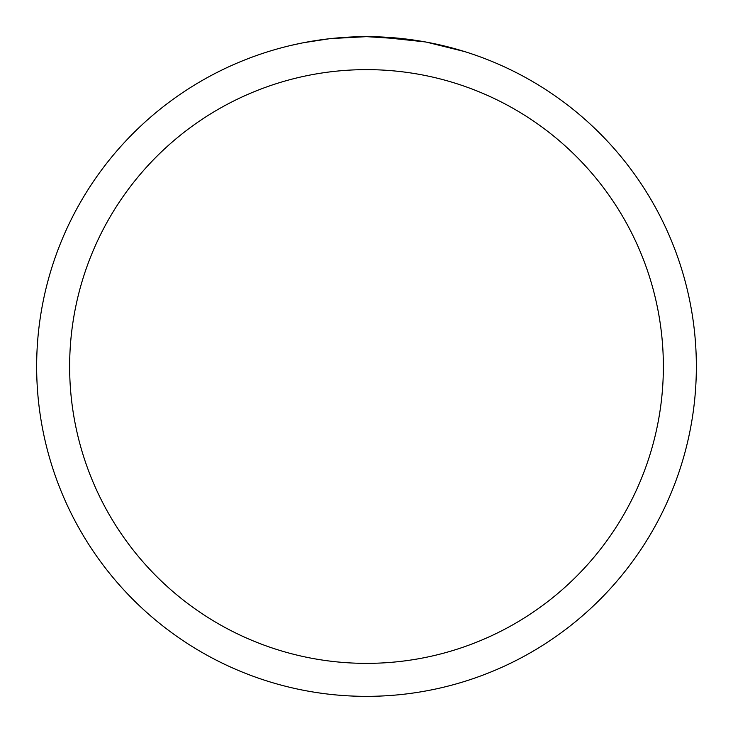 <?xml version="1.0" encoding="UTF-8"?>
<svg xmlns="http://www.w3.org/2000/svg" width="733" height="733" viewBox="0 0 733 733"><rect width="100%" height="100%" fill="white"/><g stroke="black" fill="none" stroke-linecap="round" stroke-linejoin="round"><path stroke-width="1.1" d="M366.5 36.65A329.85 329.85 0 0 1 696.35 366.5A329.85 329.85 0 0 1 366.5 696.35A329.85 329.85 0 0 1 36.65 366.5A329.85 329.85 0 0 1 366.5 36.65L330.849 38.583L366.5 36.65L408.51 39.335M426.652 42.184L464.52 51.548M425.094 41.9L377.971 36.852M366.5 69.635A296.865 296.865 0 0 1 663.365 366.5A296.865 296.865 0 0 1 366.5 663.365A296.865 296.865 0 0 1 69.635 366.5A296.865 296.865 0 0 1 366.5 69.635M329.3 38.757L303.774 42.67M290.625 45.492L301.318 43.155"/></g></svg>
